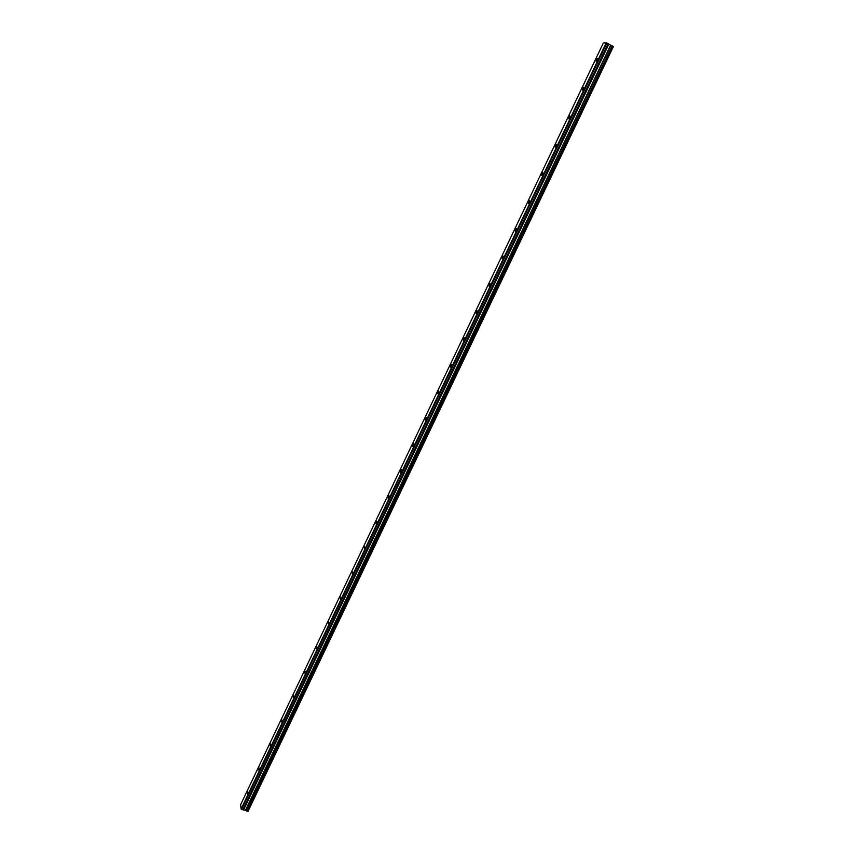 <?xml version="1.0" encoding="UTF-8"?>
<svg xmlns="http://www.w3.org/2000/svg" width="854" height="854" viewBox="0 0 854 854"><rect width="100%" height="100%" fill="white"/><g stroke="black" fill="none" stroke-linecap="round" stroke-linejoin="round"><path stroke-width="1.28" d="M597.202 59.801L597.32 58.424L596.113 61.264L597.202 59.801M247.5 793.772L247.799 791.69L247.5 793.772M258.826 770.009L259.114 767.949L258.826 770.009M270.227 746.076L270.515 744.047L270.227 746.076M281.713 721.972L281.98 719.975L281.713 721.972M293.274 697.707L293.53 695.732L293.274 697.707M304.921 673.262L305.166 671.319L304.921 673.262M316.642 648.656L316.887 646.734L316.642 648.656M328.448 623.868L328.683 621.979L328.448 623.868M340.34 598.91L340.565 597.053L340.34 598.91M352.318 573.781L352.531 571.934L352.318 573.781M364.38 548.46L364.583 546.645L364.38 548.46M376.529 522.968L376.721 521.175L375.888 523.844L376.529 522.968M388.762 497.284L388.954 495.523L388.292 496.43L388.1 498.192L388.762 497.284M401.092 471.419L401.263 469.689L400.409 472.358L401.092 471.419M413.496 445.372L413.678 443.664L412.973 444.624L412.802 446.332L413.496 445.372M425.997 419.122L426.167 417.446L425.441 418.439L425.281 420.115L425.997 419.122M438.593 392.691L438.753 391.036L438.006 392.061L437.846 393.715L438.593 392.691M451.286 366.067L451.435 364.434L450.506 367.124L451.286 366.067M464.064 339.251L464.213 337.64L463.263 340.33L464.064 339.251M476.938 312.233L477.076 310.653L476.254 311.763L476.116 313.343L476.938 312.233M489.897 285.012L490.036 283.453L489.054 286.165L489.897 285.012M502.963 257.588L503.102 256.061L502.088 258.773L502.963 257.588M516.126 229.961L516.254 228.456L515.229 231.188L516.126 229.961M529.384 202.131L529.512 200.647L528.455 203.391L529.384 202.131M542.749 174.099L542.866 172.636L541.788 175.39L542.749 174.099M556.21 145.842L556.328 144.401L555.217 147.176L556.21 145.842M569.767 117.372L569.885 115.963L568.86 117.34L568.743 118.759L569.767 117.372M583.431 88.699L583.549 87.3L582.375 90.118L583.431 88.699M612.179 45.796L612.841 46.159L247.382 811.289L246.721 811.086L612.179 45.796L246.635 811.012L245.76 810.382L610.877 45.283L245.76 810.382M612.062 45.742L610.962 45.315M240.647 804.66L603.298 43.106L606.287 42.7L241.084 809.026L240.647 804.66M610.877 45.283L606.287 42.7M613.311 46.596L248.066 811.129L613.353 46.639L612.841 46.159M245.696 810.339L242.856 809.816L608.219 43.65M608.155 43.607L242.856 809.816M242.782 809.805L241.084 809.026M248.066 811.129L247.5 811.193M247.382 811.289L612.905 46.201L247.457 811.289M606.884 42.913L241.533 809.411M608.699 44.109L243.571 809.624M243.721 809.645L608.827 44.194M610.621 45.166L245.472 810.211M610.791 45.251L245.632 810.286M613.353 46.639L248.14 811.119"/></g></svg>
